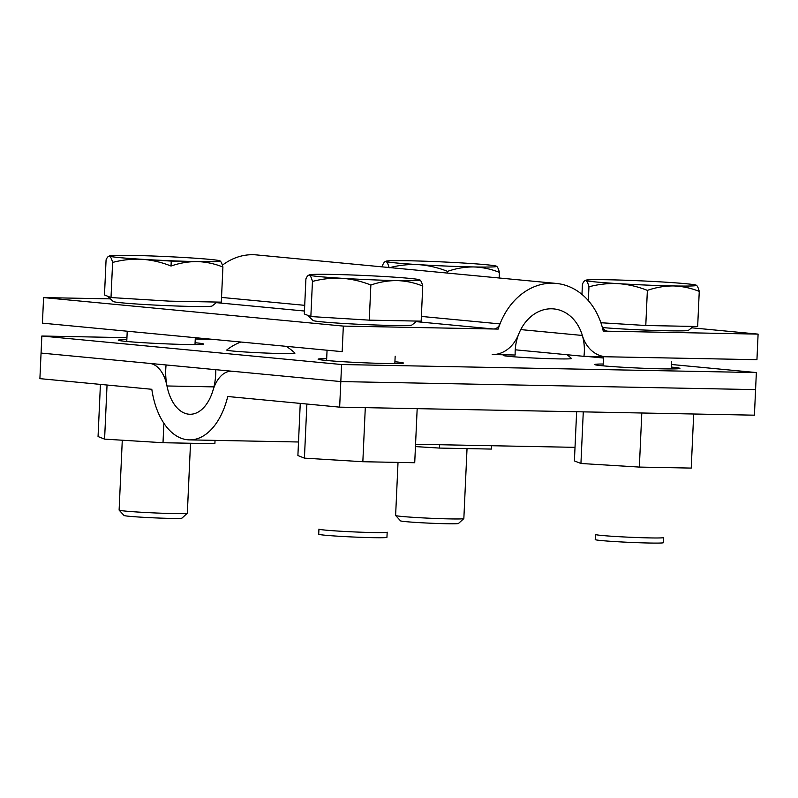 <?xml version="1.0" encoding="UTF-8"?>
<svg xmlns="http://www.w3.org/2000/svg" width="798" height="798" viewBox="0 0 798 798"><rect width="100%" height="100%" fill="white"/><g stroke="black" fill="none" stroke-linecap="round" stroke-linejoin="round"><path stroke-width="1.2" d="M754.419 415.179L339.649 407.15L227.739 396.506A68.299 40.07 -88.9 0 1 189.425 439.878A68.299 40.07 -88.9 0 0 227.739 396.506L339.649 407.15L340.816 381.574L215.789 369.683A42.693 25.047 -88.9 0 1 215.719 373.963A42.693 25.047 -88.9 0 1 189.914 414.262A42.693 25.047 -88.9 0 0 213.006 390.352A34.154 20.04 91.1 0 1 231.47 371.21A34.154 20.04 91.1 0 1 232.358 371.26L41.057 353.065L39.9 378.641L151.81 389.284A68.299 40.07 -88.9 0 0 189.425 439.878A68.299 40.07 -88.9 0 1 151.81 389.284L39.9 378.641L41.835 336.018L341.584 364.526L339.649 407.15L754.419 415.179L755.576 389.614L340.816 381.574L41.057 353.065L41.835 336.018L341.584 364.526L340.816 381.574L755.576 389.614L756.354 372.566L671.547 364.496L756.354 372.566L341.584 364.526L756.354 372.566L754.419 415.179M166.084 364.955L149.515 363.379A34.154 20.04 91.1 0 1 166.982 385.973A42.693 25.047 -88.9 0 0 189.914 414.262A42.693 25.047 -88.9 0 1 165.765 369.205A42.693 25.047 -88.9 0 1 166.084 364.955M515.239 349.803L583.946 356.337L756.943 359.689L758.1 334.123L603.248 331.12A68.299 55.261 -84.6 0 0 556.216 283.42A68.299 55.261 -84.6 0 1 601.901 325.883A8.539 6.903 -84.6 0 0 607.617 331.19A8.539 6.903 -84.6 0 0 608.036 331.21L607.198 331.13M583.946 356.337A42.693 34.533 -84.6 0 0 584.316 352.088A42.693 34.533 -84.6 0 0 553.792 308.916A42.693 34.533 -84.6 0 0 518.66 334.222A34.154 27.631 95.4 0 1 492.236 354.561L515.169 355.01A42.693 34.533 -84.6 0 1 515.189 350.741A42.693 34.533 -84.6 0 1 553.792 308.916A42.693 34.533 -84.6 0 1 582.341 335.459A34.154 27.631 95.4 0 0 605.193 356.686A34.154 27.631 95.4 0 0 606.869 356.786L756.943 359.689L758.1 334.123L691.696 327.808L758.1 334.123L608.036 331.21M43.581 297.584L343.33 326.093L342.172 351.659L42.424 323.15L43.581 297.584L343.33 326.093L498.181 329.085A68.299 55.261 -84.6 0 1 556.216 283.42L256.467 254.911A68.299 55.261 -84.6 0 0 222.373 265.205A68.299 55.261 -84.6 0 1 256.467 254.911L556.216 283.42A68.299 55.261 -84.6 0 0 500.007 323.908A8.539 6.903 -84.6 0 1 493.403 328.995L343.33 326.093L342.172 351.659L42.424 323.15L43.581 297.584L110.443 298.871L43.581 297.584M644.056 330.033A49.516 1.776 -177.4 0 1 602.6 327.579A49.516 1.776 -177.4 0 0 644.056 330.033A49.516 1.776 -177.4 0 0 688.435 330.352A49.516 1.776 -177.4 0 1 644.056 330.033M673.542 285.943C682.36 286.243 690.938 288.068 699.257 291.4C698.33 287.809 697.322 285.724 696.215 285.155A55.501 1.995 -177.4 0 1 696.405 285.245A55.501 1.995 -177.4 0 1 673.542 285.943A55.501 1.995 -177.4 0 1 646.719 285.095A55.501 1.995 -177.4 0 1 618.39 283.649A55.501 1.995 -177.4 0 1 585.912 280.557A55.501 1.995 -177.4 0 1 585.742 280.218A55.501 1.995 -177.4 0 1 608.595 279.769A55.501 1.995 -177.4 0 1 635.408 280.617A55.501 1.995 -177.4 0 1 663.736 282.063A55.501 1.995 -177.4 0 1 696.215 285.155A55.501 1.995 -177.4 0 1 696.405 285.245A55.501 1.995 -177.4 0 1 673.542 285.943C682.36 286.243 690.938 288.068 699.257 291.4L697.661 326.512L645.782 325.504L600.904 322.741L645.782 325.504L647.368 290.392C655.976 287.39 664.704 285.903 673.542 285.943A55.501 1.995 -177.4 0 1 646.719 285.095A55.501 1.995 -177.4 0 1 618.39 283.649C628.325 284.387 637.991 286.642 647.368 290.392C655.976 287.39 664.704 285.903 673.542 285.943M633.053 537.383A34.154 1.227 -177.4 0 1 595.478 534.5A34.154 1.227 -177.4 0 1 595.458 534.461L595.218 539.568A34.154 1.227 -177.4 0 0 632.814 542.5A34.154 1.227 -177.4 0 0 663.457 542.67L663.687 537.553A34.154 1.227 -177.4 0 1 663.657 537.603A34.154 1.227 -177.4 0 1 633.053 537.383M582.42 284.218C583.637 281.465 584.794 280.248 585.912 280.557C587.019 281.125 588.036 283.21 588.954 286.801C598.63 284.218 608.435 283.17 618.39 283.649A55.501 1.995 -177.4 0 1 585.912 280.557A55.501 1.995 -177.4 0 1 585.742 280.218A55.501 1.995 -177.4 0 1 608.595 279.769A55.501 1.995 -177.4 0 1 635.408 280.617A55.501 1.995 -177.4 0 1 663.736 282.063A55.501 1.995 -177.4 0 1 696.215 285.155C697.322 285.724 698.33 287.809 699.257 291.4L697.661 326.512L645.782 325.504L647.368 290.392C637.991 286.642 628.325 284.387 618.39 283.649C608.435 283.17 598.63 284.218 588.954 286.801L588.326 300.607L588.954 286.801C588.036 283.21 587.019 281.125 585.912 280.557L584.944 280.627L585.912 280.557C584.794 280.248 583.637 281.465 582.42 284.218L581.961 294.382L582.42 284.218M367.549 324.676A49.516 1.776 -177.4 0 1 313.075 320.507L307.41 315.19L313.075 320.507A49.516 1.776 -177.4 0 0 367.549 324.676A49.516 1.776 -177.4 0 0 411.928 324.995A49.516 1.776 -177.4 0 1 367.549 324.676M397.025 280.587C405.853 280.896 414.421 282.711 422.741 286.043C421.823 282.452 420.805 280.367 419.708 279.799A55.501 1.995 -177.4 0 1 419.888 279.889A55.501 1.995 -177.4 0 1 397.025 280.587A55.501 1.995 -177.4 0 1 370.212 279.739A55.501 1.995 -177.4 0 1 341.873 278.293A55.501 1.995 -177.4 0 1 309.405 275.2A55.501 1.995 -177.4 0 1 309.225 274.861A55.501 1.995 -177.4 0 1 332.078 274.412A55.501 1.995 -177.4 0 1 358.901 275.26A55.501 1.995 -177.4 0 1 387.23 276.707A55.501 1.995 -177.4 0 1 419.708 279.799A55.501 1.995 -177.4 0 1 419.888 279.889A55.501 1.995 -177.4 0 1 397.025 280.587C405.853 280.896 414.421 282.711 422.741 286.043L421.154 321.155L369.265 320.148L310.851 316.557L304.317 313.973L305.913 278.861C307.12 276.118 308.287 274.891 309.405 275.2C310.512 275.779 311.519 277.854 312.447 281.445C322.113 278.861 331.928 277.814 341.873 278.293C351.818 279.031 361.474 281.285 370.861 285.036C379.469 282.033 388.187 280.547 397.025 280.587A55.501 1.995 -177.4 0 1 370.212 279.739A55.501 1.995 -177.4 0 1 341.873 278.293A55.501 1.995 -177.4 0 1 309.405 275.2A55.501 1.995 -177.4 0 1 309.225 274.861A55.501 1.995 -177.4 0 1 332.078 274.412A55.501 1.995 -177.4 0 1 358.901 275.26A55.501 1.995 -177.4 0 1 387.23 276.707A55.501 1.995 -177.4 0 1 419.708 279.799C420.805 280.367 421.823 282.452 422.741 286.043L421.154 321.155L369.265 320.148L310.851 316.557L304.317 313.973L305.913 278.861C307.12 276.118 308.287 274.891 309.405 275.2C310.512 275.779 311.519 277.854 312.447 281.445L310.851 316.557L312.447 281.445C322.113 278.861 331.928 277.814 341.873 278.293C351.818 279.031 361.474 281.285 370.861 285.036L369.265 320.148L370.861 285.036C379.469 282.033 388.187 280.547 397.025 280.587M356.536 532.027A34.154 1.227 -177.4 0 1 318.961 529.144A34.154 1.227 -177.4 0 1 318.941 529.104L318.711 534.221A34.154 1.227 -177.4 0 0 356.307 537.144A34.154 1.227 -177.4 0 0 386.94 537.313L387.18 532.196A34.154 1.227 -177.4 0 1 387.15 532.246A34.154 1.227 -177.4 0 1 356.536 532.027M308.437 275.27L309.405 275.2L308.437 275.27M185.904 344.487A42.693 1.536 2.6 0 0 203.57 344.048A42.693 1.536 2.6 0 0 195.081 342.741A42.693 1.536 2.6 0 1 203.57 344.048A42.693 1.536 2.6 0 1 185.904 344.487A42.693 1.536 2.6 0 1 141.485 342.591A42.693 1.536 2.6 0 1 118.274 340.177A42.693 1.536 2.6 0 0 141.485 342.591A42.693 1.536 2.6 0 0 185.904 344.487M126.852 339.649A42.693 1.536 2.6 0 0 118.274 340.177A42.693 1.536 2.6 0 1 126.852 339.649M385.733 363.489A42.693 1.536 2.6 0 0 403.399 363.05A42.693 1.536 2.6 0 0 394.91 361.753A42.693 1.536 2.6 0 1 403.399 363.05A42.693 1.536 2.6 0 1 385.733 363.489A42.693 1.536 2.6 0 1 341.315 361.604A42.693 1.536 2.6 0 1 318.113 359.18A42.693 1.536 2.6 0 0 341.315 361.604A42.693 1.536 2.6 0 0 385.733 363.489M326.681 358.651A42.693 1.536 2.6 0 0 318.113 359.18A42.693 1.536 2.6 0 1 326.681 358.651M557.333 358.871A34.154 1.227 2.6 0 0 571.438 358.472A51.94 51.94 0 0 0 567.069 354.741A51.94 51.94 0 0 1 571.438 358.472A34.154 1.227 2.6 0 1 557.333 358.871A34.154 1.227 2.6 0 1 521.174 357.314A34.154 1.227 2.6 0 1 503.269 355.369A34.154 1.227 2.6 0 0 521.174 357.314A34.154 1.227 2.6 0 0 557.333 358.871M280.826 353.514A34.154 1.227 2.6 0 0 294.931 353.115A51.94 51.94 0 0 0 286.083 346.322A51.94 51.94 0 0 1 294.931 353.115A34.154 1.227 2.6 0 1 280.826 353.514A34.154 1.227 2.6 0 1 244.667 351.958A34.154 1.227 2.6 0 1 226.752 350.013A34.154 1.227 2.6 0 0 244.667 351.958A34.154 1.227 2.6 0 0 280.826 353.514M662.25 368.846A42.693 1.536 2.6 0 0 679.916 368.407A42.693 1.536 2.6 0 0 671.427 367.1A42.693 1.536 2.6 0 1 679.916 368.407A42.693 1.536 2.6 0 1 662.25 368.846A42.693 1.536 2.6 0 1 617.832 366.95A42.693 1.536 2.6 0 1 594.62 364.536A42.693 1.536 2.6 0 0 617.832 366.95A42.693 1.536 2.6 0 0 662.25 368.846M603.198 364.008A42.693 1.536 2.6 0 0 594.62 364.536A42.693 1.536 2.6 0 1 603.198 364.008M603.468 358.023L586.271 356.387L603.468 358.023M212.497 339.33L195.251 338.99L212.497 339.33M126.942 337.674L41.835 336.018L126.942 337.674M439.668 444.725L439.508 448.077L415.459 446.591L439.508 448.077L491.398 449.075L439.508 448.077L439.668 444.725M491.548 445.723L491.398 449.075L491.548 445.723M163.889 423.259L163.001 442.72L104.588 439.129L98.054 436.546L100.418 384.397L98.054 436.546L104.588 439.129L107.042 385.025L104.588 439.129L163.001 442.72L214.881 443.728L163.001 442.72L163.889 423.259M215.041 440.366L214.881 443.728L215.041 440.366M365.294 407.648L362.841 461.723L304.417 458.132L297.893 455.548L300.257 403.399L297.893 455.548L304.417 458.132L306.881 404.027L304.417 458.132L362.841 461.723L414.721 462.73L362.841 461.723L365.294 407.648M417.174 408.646L414.721 462.73L417.174 408.646M641.801 412.995L639.348 467.079L580.934 463.488L574.4 460.905L576.635 411.738L574.4 460.905L580.934 463.488L583.278 411.868L580.934 463.488L639.348 467.079L691.228 468.087L639.348 467.079L641.801 412.995M693.691 414.002L691.228 468.087L693.691 414.002M473.703 266.941C482.531 267.24 491.099 269.056 499.418 272.387C498.501 268.796 497.483 266.722 496.376 266.153A55.501 1.995 -177.4 0 1 496.565 266.243A55.501 1.995 -177.4 0 1 473.703 266.941A55.501 1.995 -177.4 0 1 446.89 266.093A55.501 1.995 -177.4 0 1 418.551 264.637A55.501 1.995 -177.4 0 1 386.082 261.554A55.501 1.995 -177.4 0 1 385.903 261.215A55.501 1.995 -177.4 0 1 408.756 260.766A55.501 1.995 -177.4 0 1 435.568 261.614A55.501 1.995 -177.4 0 1 463.907 263.061A55.501 1.995 -177.4 0 1 496.376 266.153A55.501 1.995 -177.4 0 1 496.565 266.243A55.501 1.995 -177.4 0 1 473.703 266.941C482.531 267.24 491.099 269.056 499.418 272.387L499.169 277.993L499.418 272.387C498.501 268.796 497.483 266.722 496.376 266.153A55.501 1.995 -177.4 0 0 463.907 263.061A55.501 1.995 -177.4 0 0 435.568 261.614A55.501 1.995 -177.4 0 0 408.756 260.766A55.501 1.995 -177.4 0 0 385.903 261.215L385.115 261.624L386.082 261.554C387.19 262.123 388.197 264.208 389.125 267.799C398.791 265.215 408.606 264.158 418.551 264.637C428.486 265.385 438.152 267.629 447.538 271.38C456.147 268.377 464.865 266.901 473.703 266.941A55.501 1.995 -177.4 0 1 446.89 266.093A55.501 1.995 -177.4 0 1 418.551 264.637A55.501 1.995 -177.4 0 1 386.082 261.554A55.501 1.995 -177.4 0 1 385.903 261.215L385.115 261.624L386.082 261.554C387.19 262.123 388.197 264.208 389.125 267.799C398.791 265.215 408.606 264.158 418.551 264.637C428.486 265.385 438.152 267.629 447.538 271.38L447.459 273.076L447.538 271.38C456.147 268.377 464.865 266.901 473.703 266.941M432.456 523.288A29.027 1.037 -177.4 0 1 400.516 520.835L395.638 515.498A34.154 1.227 -177.4 0 1 395.618 515.448A34.154 1.227 -177.4 0 0 395.638 515.498A34.154 1.227 -177.4 0 0 433.214 518.381A34.154 1.227 -177.4 0 1 395.638 515.498L400.516 520.835A29.027 1.037 -177.4 0 0 432.456 523.288A29.027 1.037 -177.4 0 0 458.481 523.468A29.027 1.037 -177.4 0 1 432.456 523.288M463.847 518.55A34.154 1.227 -177.4 0 1 463.828 518.59A34.154 1.227 -177.4 0 1 433.214 518.381A34.154 1.227 -177.4 0 0 463.828 518.59A34.154 1.227 -177.4 0 0 463.847 518.55L467.03 448.606L463.847 518.55M382.591 265.205C383.798 262.462 384.965 261.245 386.082 261.554C384.965 261.245 383.798 262.462 382.591 265.205L382.511 266.901L382.591 265.205M167.71 305.674A49.516 1.776 -177.4 0 1 113.236 301.504L107.57 296.188L113.236 301.504A49.516 1.776 -177.4 0 0 167.71 305.674A49.516 1.776 -177.4 0 0 212.088 305.993A49.516 1.776 -177.4 0 1 167.71 305.674M197.196 261.584C206.014 261.884 214.592 263.699 222.911 267.031C221.984 263.45 220.976 261.365 219.869 260.796A55.501 1.995 -177.4 0 1 220.058 260.886A55.501 1.995 -177.4 0 1 197.196 261.584A55.501 1.995 -177.4 0 1 170.373 260.737A55.501 1.995 -177.4 0 1 142.044 259.29A55.501 1.995 -177.4 0 1 109.565 256.198A55.501 1.995 -177.4 0 1 109.396 255.859A55.501 1.995 -177.4 0 1 132.249 255.41A55.501 1.995 -177.4 0 1 159.061 256.258A55.501 1.995 -177.4 0 1 187.39 257.704A55.501 1.995 -177.4 0 1 219.869 260.796A55.501 1.995 -177.4 0 1 220.058 260.886A55.501 1.995 -177.4 0 1 197.196 261.584C206.014 261.884 214.592 263.699 222.911 267.031L221.315 302.143L169.435 301.145L140.219 299.35L111.012 297.554L104.488 294.971L106.074 259.849C107.291 257.106 108.448 255.889 109.565 256.198C110.673 256.766 111.69 258.851 112.608 262.442C122.284 259.859 132.089 258.811 142.044 259.29C151.979 260.028 161.645 262.273 171.021 266.033C179.63 263.031 188.358 261.545 197.196 261.584L171.251 261.086L142.044 259.29A55.501 1.995 -177.4 0 1 109.565 256.198A55.501 1.995 -177.4 0 1 109.396 255.859A55.501 1.995 -177.4 0 1 132.249 255.41A55.501 1.995 -177.4 0 1 159.061 256.258A55.501 1.995 -177.4 0 1 187.39 257.704A55.501 1.995 -177.4 0 1 219.869 260.796C220.976 261.365 221.984 263.45 222.911 267.031L221.315 302.143L169.435 301.145L140.219 299.35L111.012 297.554L104.488 294.971L106.074 259.849C107.291 257.106 108.448 255.889 109.565 256.198C110.673 256.766 111.69 258.851 112.608 262.442L111.012 297.554L112.608 262.442C122.284 259.859 132.089 258.811 142.044 259.29M155.949 517.932A29.027 1.037 -177.4 0 1 124.009 515.478L119.131 510.141A34.154 1.227 -177.4 0 1 119.111 510.102A34.154 1.227 -177.4 0 0 119.131 510.141A34.154 1.227 -177.4 0 0 156.707 513.024A34.154 1.227 -177.4 0 1 119.131 510.141L124.009 515.478A29.027 1.037 -177.4 0 0 155.949 517.932A29.027 1.037 -177.4 0 0 181.974 518.111A29.027 1.037 -177.4 0 1 155.949 517.932M187.34 513.194A34.154 1.227 -177.4 0 1 187.321 513.234A34.154 1.227 -177.4 0 1 156.707 513.024A34.154 1.227 -177.4 0 0 187.321 513.234A34.154 1.227 -177.4 0 1 187.321 513.234L190.513 443.249L187.34 513.194L181.974 518.111L187.321 513.234M108.598 256.268L109.565 256.198L108.598 256.268M171.021 266.033L171.251 261.086M755.576 389.614L340.816 381.574L755.576 389.614M493.403 328.995L416.207 321.654M304.457 311.021L216.368 302.651M500.007 323.908L421.364 316.427M304.716 305.335L221.525 297.425M520.745 329.594L582.341 335.459M166.982 385.973L213.934 386.88M575.019 447.339L415.559 444.257L575.019 447.339M298.502 441.992L189.425 439.878L298.502 441.992M688.435 330.352L693.462 326.422L688.435 330.352M603.527 356.716L603.108 365.843L603.527 356.716M671.677 361.544L671.347 368.935L671.677 361.544M585.742 280.218L584.944 280.627L585.742 280.218M411.928 324.995L416.955 321.075L411.928 324.995M327.06 350.222L326.601 360.487L327.06 350.222M395.17 356.187L394.83 363.589L395.17 356.187M504.007 354.791A51.94 51.94 0 0 0 503.269 355.369A51.94 51.94 0 0 1 504.007 354.791M240.886 342.023A51.94 51.94 0 0 0 226.752 350.013A51.94 51.94 0 0 1 240.886 342.023M458.481 523.468L463.828 518.59L458.481 523.468M398.022 462.401L395.618 515.448L398.022 462.401M212.088 305.993L217.116 302.063L212.088 305.993M127.231 331.22L126.762 341.484L127.231 331.22M195.311 337.694L195.001 344.576L195.311 337.694M122.284 440.217L119.111 510.102L122.284 440.217"/></g></svg>
